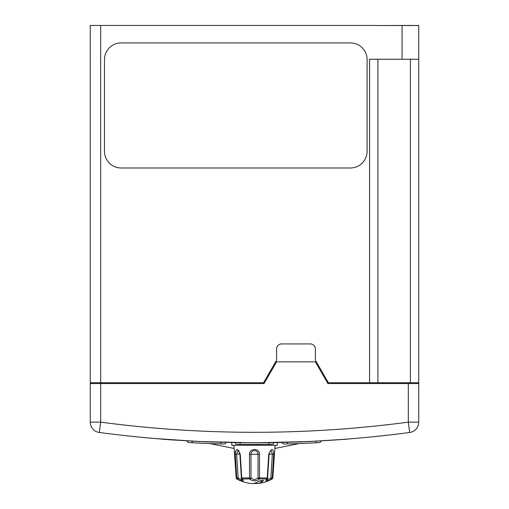 <?xml version="1.0" encoding="UTF-8"?>
<svg xmlns="http://www.w3.org/2000/svg" width="509" height="509" viewBox="0 0 509 509"><rect width="100%" height="100%" fill="white"/><g stroke="black" fill="none" stroke-linecap="round" stroke-linejoin="round"><path stroke-width="0.76" d="M412.074 25.533L418.742 25.45L418.742 382.736L328.381 382.736L315.364 360.187L315.364 348.932A5.001 5.001 0 0 0 310.356 343.931L281.598 343.931A5.001 5.001 0 0 0 276.591 348.932L276.591 360.187L263.573 382.736L264.54 382.736M418.742 383.57L418.742 422.146A10.422 10.422 0 0 1 409.688 432.478A1180.123 1180.123 0 0 1 99.312 432.478A10.422 10.422 0 0 1 90.258 422.146L90.258 383.57L264.056 383.57L276.591 361.854L315.364 361.854L327.898 383.57L418.742 383.57L418.742 382.736M263.573 382.736L90.258 382.736L90.258 25.45L100.68 25.45L100.68 382.736M327.421 382.736L328.381 382.736M90.258 383.57L90.258 382.736M316.967 441.068L315.815 441.131M383.404 435.666L383.818 435.615M412.074 25.45L377.812 25.533L418.742 25.533M372.982 436.76L382.609 435.749M389.099 435.023L387.992 435.15M383.188 435.685L372.149 436.843M353.64 438.554L349.021 438.93M154.011 438.44L161.296 439.038M158.28 438.796L156.772 438.669M136.851 436.843L126.117 435.717M124.68 435.564L123 435.373M123.452 435.424L124.718 435.564M124.998 435.596L126.079 435.717M367.091 59.598A16.676 16.676 0 0 0 350.415 42.921L121.148 42.921A16.676 16.676 0 0 0 104.472 59.598L104.472 151.307A16.676 16.676 0 0 0 121.148 167.983L350.415 167.983A16.676 16.676 0 0 0 367.091 151.307L367.091 59.598M377.812 25.45L100.68 25.45M369.585 382.736L369.585 59.254L402.065 59.254L402.065 25.533M418.742 59.254L402.065 59.254M354.124 438.51L348.856 438.943M348.601 438.968L346.992 439.095M316.954 441.068L316.025 441.118M282.622 442.391L282.998 442.378M282.902 442.467L254.5 442.805L310.255 441.488L345.98 439.172M252.19 442.722L242.92 442.665M154.621 438.491L198.739 441.488L254.5 442.805M242.876 442.665L252.152 442.722M159.979 438.93L154.386 438.472M164.127 439.261L162.982 439.172M270.05 442.62L268.879 442.639M240.121 442.639L238.549 442.614M268.828 442.639L267.829 442.645M254.144 442.722L245.713 442.69M241.807 442.658L239.084 442.62M277.22 442.588L277.22 445.267L231.78 445.267L231.78 442.588M211.795 442.035L191.995 441.15M174.32 440.081L161.334 439.127M347.666 439.127L310.452 441.481M309.72 441.513L297.027 442.041M266.493 479.561L266.971 479.853L270.871 477.894L271.634 478.95C266.277 481.495 264.667 481.495 266.811 478.95L259.323 478.95C256.116 481.495 252.897 481.495 249.677 478.95L242.189 478.95C244.339 481.495 242.729 481.495 237.366 478.95L236.825 478.95A1.253 1.253 0 0 1 236.195 477.951L233.911 445.267M240.267 454.257L239.904 454.251C238.899 451.292 238.269 450.077 238.015 450.599L236.653 454.206L238.129 477.894L236.755 477.951L235.266 454.257C235.947 447.996 237.608 447.996 240.267 454.257L241.75 477.951L249.505 477.951A1.253 0.344 90 0 0 249.677 478.95A1.253 1.012 147 0 0 251.001 477.894L254.5 479.853L257.999 477.894L258.025 454.206C257.853 452.017 256.676 450.809 254.5 450.573C252.324 450.809 251.147 452.017 250.975 454.206L251.001 477.894L249.505 477.951L249.499 454.257C249.232 448.009 259.755 447.99 259.501 454.257L259.495 477.951L267.25 477.951L268.733 454.257C271.386 447.996 273.047 447.996 273.734 454.257L272.245 477.951L272.805 477.951L275.089 445.267M269.108 454.047L272.347 454.206L270.871 477.894L272.245 477.951L272.29 477.257M239.026 450.802L236.889 449.434M235.349 451.547L235.26 452.374M220.944 442.327L220.9 443.912L224.24 444.001L220.9 443.912A1181.79 1181.79 0 0 1 192.097 442.741L188.756 442.563A1.667 1.667 0 0 1 187.178 440.896L187.726 440.915M320.543 440.959L321.026 440.928M299.197 443.543L274.866 448.48M234.134 448.48L209.803 443.543M135.286 436.69L133.383 436.493M130.355 436.175L128.459 435.971M124.953 435.589L123.051 435.38M198.815 441.411L201.17 441.519M117.038 434.692L115.142 434.47M390.797 434.826L393.139 434.552M310.185 441.411C305.89 441.608 305.89 441.608 310.185 441.411M308.683 441.481L306.857 441.564M382.883 435.717L385.23 435.462M377.474 436.296L379.822 436.048M372.55 436.805L374.891 436.569M272.239 444.255L268.905 444.306A1181.79 1181.79 0 0 1 240.095 444.306L236.761 444.255L240.095 444.306A1181.79 1181.79 0 0 0 268.905 444.306L272.239 444.255A1.667 1.667 0 0 0 273.88 442.645M319.455 442.607L316.114 442.785A1181.79 1181.79 0 0 1 287.311 443.937L283.971 444.026L287.311 443.937A1181.79 1181.79 0 0 0 316.114 442.785L319.455 442.607A1.667 1.667 0 0 0 321.026 440.94M282.266 442.48A1.667 1.667 0 0 0 283.971 444.026A1.667 1.667 0 0 1 282.266 442.48M316.032 441.201L316.114 442.785M188.756 442.563L192.097 442.741L192.179 441.163M224.278 444.007A1.667 1.667 0 0 1 224.24 444.001A1.667 1.667 0 0 0 225.945 442.461M235.12 442.645A1.667 1.667 0 0 0 236.761 444.255A1.667 1.667 0 0 1 235.12 442.645M236.825 478.95A35.815 35.815 0 0 0 251.923 483.525L252.241 483.531A35.732 18.089 90 0 0 258.896 481.113A35.732 18.089 90 0 0 259.036 481.005L263.325 480.451L263.026 481.03A1.667 1.419 90 0 0 262.759 480.133M242.029 479.853L238.129 477.894L237.366 478.95L239.294 479.93M243.277 480.77L242.577 479.319M249.677 478.95L250.39 479.72M272.805 477.951L272.175 478.95A35.815 35.815 0 0 1 256.994 483.531A35.751 18.101 -90 0 0 262.918 481.113A35.751 18.101 -90 0 0 263.026 481.03M252.718 483.525L256.231 483.55A35.751 18.101 -90 0 0 256.994 483.531M241.781 478.791A1.253 0.853 -47.8 0 0 242.189 478.95A1.253 0.872 90 0 1 241.75 477.951L241.374 477.938A1.253 1.253 0 0 0 241.781 478.791L242.513 479.446M257.999 477.894A1.253 1.012 33 0 0 259.323 478.95A1.253 0.344 90 0 0 259.495 477.951L257.999 477.894M267.626 477.938L267.25 477.951A1.253 0.872 90 0 1 266.811 478.95A1.253 0.853 47.8 0 0 267.219 478.791L267.219 478.791A1.253 1.253 0 0 0 267.626 477.938L269.096 454.251C269.21 452.666 269.846 451.451 270.992 450.599L271.195 450.573A3.786 3.277 -90 0 0 270.769 450.7M273.734 454.257L272.347 454.206L271.195 450.573M258.896 481.113L262.918 481.113A1.667 1.438 90 0 0 262.631 480.114M377.92 59.254L377.92 382.736M410.407 382.736L410.407 59.254M409.688 432.478L408.32 422.146L418.742 422.146A10.422 10.422 0 0 1 409.688 432.478A1180.123 1180.123 0 0 1 99.312 432.478A10.422 10.422 0 0 1 90.258 422.146L100.68 422.146A1169.701 1169.701 0 0 0 408.32 422.146L408.32 383.57M100.68 383.57L100.68 422.146L99.312 432.478M287.267 442.353L287.311 443.937M240.114 442.722L240.095 444.306M268.886 442.722L268.905 444.306M236.195 477.951L236.755 477.951A1.253 1.215 90 0 0 237.366 478.95M272.175 478.95L271.634 478.95A1.253 1.215 -90 0 0 272.245 477.951M235.266 454.257L239.892 454.047M237.805 450.573A3.786 3.277 -90 0 1 238.231 450.7M249.499 454.257L259.501 454.257M268.733 454.257L269.096 454.251M256.231 482.697L256.231 483.55M239.904 454.251L241.374 477.938M266.449 479.637L267.219 478.791"/></g></svg>
